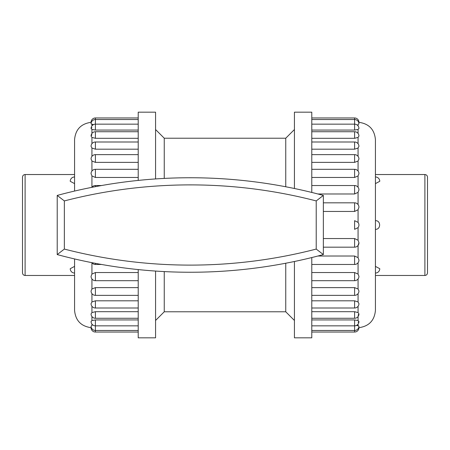 <?xml version="1.0" encoding="UTF-8"?>
<svg xmlns="http://www.w3.org/2000/svg" width="450" height="450" viewBox="0 0 450 450"><rect width="100%" height="100%" fill="white"/><g stroke="black" fill="none" stroke-linecap="round" stroke-linejoin="round"><path stroke-width="0.67" d="M323.359 195.429A509.67 509.67 0 0 0 57.212 195.429L57.212 254.571A509.67 509.67 0 0 0 323.359 254.571L323.359 195.429L316.215 200.925A502.532 502.532 0 0 0 64.356 200.925L57.212 195.429M316.215 200.925L316.215 249.075L323.359 254.571M316.215 249.075A502.532 502.532 0 0 1 64.356 249.075L64.356 200.925M164.25 178.414L164.25 138.212L285.75 138.212L285.75 186.773M285.75 263.227L285.75 311.788L164.25 311.788L155.571 320.462M164.25 271.586L164.25 311.788M285.75 138.212L294.429 129.538M311.788 192.442L311.788 112.179L294.429 112.179L294.429 188.505M294.429 261.495L294.429 337.821L311.788 337.821L311.788 257.558M323.359 202.826L354.6 202.826L354.6 211.455L323.359 211.455M354.6 211.455L358.071 209.734L358.937 207.292A4.337 4.337 0 0 0 354.6 202.826M358.071 227.604C359.224 225.872 359.224 224.134 358.071 222.396L354.6 220.663L354.6 229.337L358.071 227.604L358.071 240.266L354.6 238.545L323.359 238.545M358.071 245.391L358.937 242.708L358.071 240.266M354.6 256.016L354.6 264.465A4.337 4.337 0 0 0 358.937 260.061L358.071 257.664L354.6 256.016L317.897 256.016M354.6 272.543L354.6 280.688A4.337 4.337 0 0 0 358.937 276.306L358.071 274.078L354.6 272.543L311.788 272.543M354.6 287.629L354.6 295.352A4.337 4.337 0 0 0 358.937 290.976L358.071 288.996L354.6 287.629L311.788 287.629M354.6 300.814L354.6 308.008A4.337 4.337 0 0 0 358.937 303.643L358.071 301.973L354.6 300.814L311.788 300.814M354.6 311.687L354.6 318.279A4.337 4.337 0 0 0 358.937 313.914L358.071 312.609L354.6 311.687L311.788 311.687M354.6 319.933L354.6 325.845A4.337 4.337 0 0 0 358.937 321.48L358.071 320.58L354.6 319.933L311.788 319.933M311.788 325.845L354.6 325.845L354.6 330.474A4.337 4.337 0 0 0 358.937 326.115L356.529 325.389M358.937 321.48L358.071 322.363M358.937 313.914L358.071 315.208M358.937 123.891L358.071 124.346L358.937 123.885A4.337 4.337 0 0 0 354.6 119.526L354.6 130.067L358.071 129.42L358.937 128.52A4.337 4.337 0 0 0 354.6 124.155L311.788 124.155M358.656 122.327L358.937 122.327C369.022 123.739 374.518 129.521 375.429 139.663L375.429 310.337C374.518 320.479 369.022 326.261 358.937 327.673A4.337 4.337 0 0 1 354.6 332.038L354.6 330.474L311.788 330.474M358.071 137.391L358.937 136.086A4.337 4.337 0 0 0 354.6 131.721L354.6 138.313L358.071 137.391L358.071 143.724M358.071 148.028L358.937 146.357A4.337 4.337 0 0 0 354.6 141.992L354.6 149.186L358.071 148.028L358.071 156.386M358.071 161.004L358.937 159.024A4.337 4.337 0 0 0 354.6 154.648L354.6 162.371L358.071 161.004L358.071 171.051M358.071 175.922L358.937 173.694A4.337 4.337 0 0 0 354.6 169.312L354.6 177.458L358.071 175.922L358.071 187.273M358.071 192.336L358.937 189.939A4.337 4.337 0 0 0 354.6 185.535L354.6 193.984L358.071 192.336L358.071 204.564M354.6 193.984L317.897 193.984M354.6 177.458L311.788 177.458M354.6 162.371L311.788 162.371M354.6 149.186L311.788 149.186M354.6 138.313L311.788 138.313M354.6 130.067L311.788 130.067M164.25 138.212L155.571 129.538M138.212 180.416L138.212 112.179L155.571 112.179L155.571 178.931M155.571 271.069L155.571 337.821L138.212 337.821L138.212 269.584M91.147 122.321L91.063 122.327C80.978 123.739 75.482 129.521 74.571 139.663L74.571 191.059M74.571 258.941L74.571 310.337C75.482 320.479 80.978 326.261 91.063 327.673A4.337 4.337 0 0 0 95.4 332.038L95.4 319.933L91.929 320.58L91.063 321.48L91.929 320.58L91.929 316.541M138.212 117.962L95.4 117.962L95.4 124.155A4.337 4.337 0 0 0 91.063 128.52L91.929 127.637M138.212 131.721L95.4 131.721A4.337 4.337 0 0 0 91.063 136.086L91.929 134.792M91.063 326.109L91.929 325.654L91.063 326.115A4.337 4.337 0 0 0 95.4 330.474L138.212 330.474M91.344 327.673L91.063 327.673M91.929 312.609L91.063 313.914A4.337 4.337 0 0 0 95.4 318.279L95.4 311.687L91.929 312.609L91.929 306.276M91.929 301.973L91.063 303.643A4.337 4.337 0 0 0 95.4 308.008L95.4 300.814L91.929 301.973L91.929 293.614M91.929 288.996L91.063 290.976A4.337 4.337 0 0 0 95.4 295.352L95.4 287.629L91.929 288.996L91.929 278.949M91.929 274.078L91.063 276.306A4.337 4.337 0 0 0 95.4 280.688L95.4 272.543L91.929 274.078L91.929 262.727M138.212 169.312L95.4 169.312A4.337 4.337 0 0 0 91.063 173.694L91.929 175.922L95.4 177.458L138.212 177.458M138.212 154.648L95.4 154.648A4.337 4.337 0 0 0 91.063 159.024L91.929 161.004L95.4 162.371L138.212 162.371M138.212 141.992L95.4 141.992A4.337 4.337 0 0 0 91.063 146.357L91.929 148.028L95.4 149.186L138.212 149.186M91.063 136.086L91.929 137.391L95.4 138.313L138.212 138.313M91.063 128.52L91.929 129.42L95.4 130.067L138.212 130.067M138.212 119.526L95.4 119.526A4.337 4.337 0 0 0 91.063 123.885L93.471 124.611M95.4 117.962A4.337 4.337 0 0 0 91.063 122.327L91.344 122.327M95.4 319.933L138.212 319.933M95.4 311.687L138.212 311.687M95.4 300.814L138.212 300.814M95.4 287.629L138.212 287.629M95.4 272.543L138.212 272.543M424.896 174.532L424.896 275.468C426.465 275.327 427.331 274.461 427.5 272.863L427.5 177.137C427.348 175.556 426.476 174.69 424.896 174.532L375.429 174.532M375.429 176.957A4.337 4.337 0 0 1 379.766 181.294L375.429 183.623M375.429 220.663C381.026 220.393 381.026 229.601 375.429 229.337M375.429 266.377L379.766 268.706A4.337 4.337 0 0 1 375.429 273.043M74.571 183.623L70.234 181.294A4.337 4.337 0 0 1 74.571 176.957M74.571 174.532L25.104 174.532L25.104 275.468C23.524 275.31 22.652 274.444 22.5 272.863L22.5 177.137C22.652 175.556 23.524 174.69 25.104 174.532M74.571 273.043A4.337 4.337 0 0 1 70.234 268.706L74.571 266.377M64.356 249.075L57.212 254.571M358.071 209.734L358.071 222.396M358.071 245.436L358.071 257.664M358.071 262.727L358.071 274.078M358.071 278.949L358.071 288.996M358.071 293.614L358.071 301.973M358.071 306.276L358.071 312.609M358.071 316.541L358.071 320.58M358.071 324.107L358.071 325.654M358.071 124.346L358.071 125.893M358.071 129.42L358.071 133.459M358.937 122.327A4.337 4.337 0 0 0 354.6 117.962L354.6 119.526L311.788 119.526M354.6 238.545L354.6 247.174A4.337 4.337 0 0 0 358.937 242.708M91.929 324.107L91.929 325.654M91.929 175.922L91.929 187.273M91.929 161.004L91.929 171.051M91.929 148.028L91.929 156.386M91.929 137.391L91.929 143.724M91.929 129.42L91.929 133.459M91.929 124.346L91.929 125.893M101.537 185.535L95.4 185.535L95.4 186.66M95.4 154.648L95.4 162.371M95.4 141.992L95.4 149.186M95.4 169.312L95.4 177.458M95.4 131.721L95.4 138.313M138.212 124.155L95.4 124.155L95.4 130.067M95.4 263.34L95.4 264.465A4.337 4.337 0 0 1 91.879 262.659M285.75 311.788L294.429 320.462M311.788 185.535L354.6 185.535M311.788 169.312L354.6 169.312M311.788 154.648L354.6 154.648M311.788 141.992L354.6 141.992M311.788 131.721L354.6 131.721M311.788 117.962L354.6 117.962M311.788 332.038L354.6 332.038M311.788 318.279L354.6 318.279M311.788 308.008L354.6 308.008M311.788 295.352L354.6 295.352M311.788 280.688L354.6 280.688M311.788 264.465L354.6 264.465M323.359 247.174L354.6 247.174M95.4 185.535A4.337 4.337 0 0 0 91.879 187.341M91.063 321.48A4.337 4.337 0 0 0 95.4 325.845L138.212 325.845M138.212 332.038L95.4 332.038M138.212 318.279L95.4 318.279M138.212 308.008L95.4 308.008M138.212 295.352L95.4 295.352M138.212 280.688L95.4 280.688M101.537 264.465L95.4 264.465M424.896 275.468L375.429 275.468M74.571 275.468L25.104 275.468"/></g></svg>
